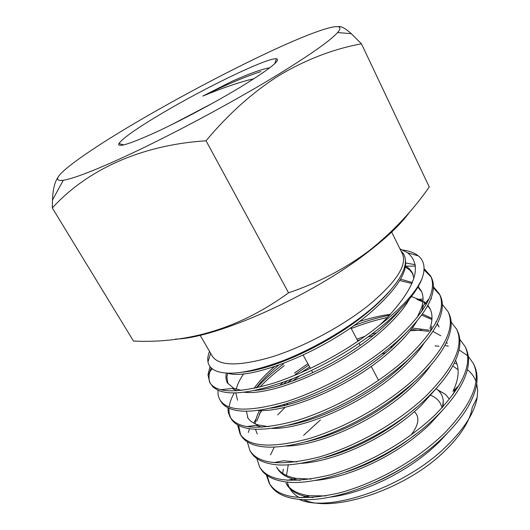 <?xml version="1.0" encoding="UTF-8"?>
<svg xmlns="http://www.w3.org/2000/svg" width="530" height="530" viewBox="0 0 530 530"><rect width="100%" height="100%" fill="white"/><g stroke="black" fill="none" stroke-linecap="round" stroke-linejoin="round"><path stroke-width="0.79" d="M269.816 67.76C262.317 68.946 249.743 73.445 232.107 81.269L202.791 96.082C223.216 87.662 240.256 81.885 253.916 78.751M212.735 103.131L171.17 124.914M240.567 87.066C269.485 69.258 281.423 59.824 276.382 58.77C267.054 57.651 204.931 87.748 161.332 113.738C136.866 128.28 122.708 138.231 118.866 143.59C117.084 147.93 129.128 144.279 154.992 132.632C180.193 121.052 215.061 102.489 240.567 87.066M414.321 411.677C419.932 416.938 418.879 424.689 411.147 434.925M227.966 383.786L226.893 377.068L227.628 373.193C250.657 380.984 328.063 350.443 372.199 311.084C396.44 289.4 407.51 272.427 405.417 260.151M243.244 372.113C276.468 368.701 334.596 341.307 371.278 309.295C378.87 302.729 385.217 296.416 390.325 290.36M301.206 497.763L309.242 495.722C297.8 494.139 290.029 489.925 285.922 483.082L286.776 484.546C291.222 491.979 299.973 496.325 313.031 497.564M330.369 497.113C365.7 492.748 410.306 470.739 439.555 441.623L448.228 432.235M309.242 495.722L325.864 495.928M374.75 482.525C386.595 477.397 398.043 471.19 409.094 463.909M287.379 480.319L296.21 478.365C286.644 476.675 280.065 472.866 276.488 466.93L277.349 468.407C281.298 474.973 288.883 478.948 300.113 480.339M315.092 480.458C350.509 477.437 399.249 454.236 430.327 423.735L442.947 409.796M296.21 478.365L311.103 479.093M346.156 471.985C371.033 463.71 394.307 451.057 415.97 434.024M287.883 403.509L286.299 405.099M300.285 463.419C335.265 461.756 388.112 437.389 420.972 405.609L437.098 387.516M284.749 404.483L283.504 405.788M273.785 462.637L283.411 460.782L296.714 461.921M324.466 457.668C357.724 448.413 388.304 431.718 416.209 407.577M287.267 380.805L283.292 384.25M261.104 410.538L256.752 421.211M285.842 446.055C319.915 445.743 376.85 420.224 411.492 387.231C419.468 379.692 425.888 372.398 430.764 365.336M283.04 382.362L279.774 385.337M259.501 410.518C257.043 415.202 255.612 419.627 255.208 423.795M255.467 429.234L257.255 434.004M305.3 441.927C339.935 434.355 381.673 412.605 410.617 385.542L413.963 382.329M285.902 359.532L283.577 361.294M278.568 365.276C269.088 373.113 261.654 380.673 256.275 387.953M246.41 411.207L247.927 417.978M255.983 425.298L262.032 427.299M271.711 428.386C304.425 429.419 365.428 402.76 401.873 368.589C411.452 359.698 418.833 351.244 424.007 343.221M280.516 361.645L278.628 363.156M274.335 366.74C265.623 374.293 258.859 381.527 254.036 388.437M247.457 417.229C249.577 420.78 253.194 423.357 258.302 424.961L268.803 426.703M287.585 425.345C322.73 419.203 369.629 395.751 400.991 366.879L410.253 357.737M257.838 410.445C288.757 412.81 353.821 384.999 392.12 349.694C403.33 339.465 411.585 329.958 416.871 321.16M243.687 373.855C239.838 379.314 237.36 384.449 236.267 389.265M236.042 390.477L235.976 390.895M235.804 392.882L237.533 400.236M270.837 408.153C305.625 403.529 357.591 378.433 391.226 347.958L405.51 333.569M232.14 388.503L237.076 390.842M244.191 392.24C272.89 395.943 341.989 366.965 382.229 330.521C395.108 318.981 404.165 308.52 409.392 299.125M226.37 373.127C225.528 376.962 225.899 380.262 227.476 383.018L233.796 388.331L241.773 390.438M254.817 390.491C288.505 387.43 345.474 360.718 381.322 328.766C388.768 322.18 394.983 315.827 399.971 309.706M405.231 362.865L404.516 362.977M458.112 369.741L452.733 365.945M452.805 394.83L455.654 388.682M459.04 385.363L452.951 391.339C458.788 379.361 459.709 369.099 455.701 360.566M392.624 346.686L390.497 347.124M428.724 331.356L411.154 329.461M373.431 335.404L368.052 336.994M360.533 339.492L357.591 340.551M308.645 365.11L295.276 374.438M447.26 343.486L446.492 342.075M440.827 335.762L432.825 331.382M429.214 330.19L412.254 328.004M376.399 332.979L371.762 334.251M365.071 336.298L356.849 339.147M307.877 363.719L294.494 373.041M439.078 326.983L437.084 324.042M431.917 319.457L421.569 315.072M396.625 313.627L395.983 313.687M390.431 314.303C380.507 315.642 370.066 318.073 359.115 321.611M438.708 326.182L437.243 323.717M436.064 322.187L435.713 321.783M431.97 318.47L422.35 313.979M398.05 311.998L397.679 312.018M429.803 332.436L431.91 326.109M430.42 309.474L427.564 305.658M426.2 304.366L423.788 302.57M422.854 301.994L416.845 299.311M429.896 328.408C432.626 320.723 432.672 314.144 430.042 308.665L427.803 305.214M426.511 303.803L423.848 301.57M422.96 300.974L411.432 296.535M421.655 311.547L423.397 305.452M421.642 291.738L417.819 287.141M411.929 283.53L399.666 280.522M417.11 317.609L421.615 307.572C423.622 301.093 423.51 295.548 421.264 290.917L418.143 286.578M412.367 282.517L400.468 279.164M412.757 273.772L409.65 269.962L405.284 267.014M413.904 278.396L412.373 272.937L411.333 271.155L409.047 268.518L405.463 265.927M327.984 434.401L326.765 435.799M448.95 398.514L445.604 394.472L437.502 389.676M443.067 406.689L443.279 400.726C442.795 396.44 441.02 392.896 437.966 390.087L436.23 388.675M200.095 335.232L212.338 356.2C219.029 366.23 238.904 366.455 271.976 356.882C303.822 346.878 342.506 326.202 368.827 305.094C396.168 282.205 407.365 265.126 402.429 253.85L391.663 232.08M400.998 250.962C404.761 254.268 406.126 258.925 405.086 264.927C402.667 276.667 391.73 291.03 372.265 308.023C348.084 328.772 312.839 349.21 281.622 361.221C249.193 373.054 226.906 376.095 214.756 370.357C210.894 368.343 208.635 365.528 207.979 361.904C207.435 358.797 207.952 355.292 209.516 351.37M209.999 366.522L207.979 374.776L209.681 382.421C216.273 393.32 237.473 393.604 273.275 383.276C308.924 371.576 348.303 350.476 379.805 325.036L385.601 319.365C415.626 287.532 422.947 265.331 407.577 252.77L399.964 248.861M379.805 325.036L386.251 319.915C404.933 304.366 416.865 290.579 422.046 278.555C417.58 290.559 405.96 304.962 387.198 321.763C359.81 345.414 324.44 366.144 290.698 379.487C254.937 392.564 230.557 396.076 217.565 390.027L213.067 387.085L209.681 382.421M402.86 250.027C409.412 250.902 414.566 252.85 418.302 255.877C423.377 260.011 425.08 266.047 423.424 273.983L422.046 278.555M210.258 383.309C208.343 379.076 208.654 373.928 211.192 367.873M473.383 363.527L474.251 365.302C479.12 375.724 477.689 388.371 469.951 403.264C464.664 413.413 456.456 424.046 445.319 435.17C405.052 475.927 333.907 504.679 296.277 499.015C283.464 497.193 274.772 492.483 270.201 484.884L269.2 483.194C278.29 498.147 301.775 501.373 339.67 492.867C376.591 482.784 415.831 460.941 444.352 433.275C472.018 404.423 481.697 381.176 473.383 363.527L468.334 356.432M269.717 484.022L267.226 475.933M266.338 474.953L269.2 483.194M274.242 447.141L270.545 454.892M465.048 346.461L465.923 348.256C470.196 357.406 469.249 368.449 463.087 381.388C457.867 392.438 448.824 404.284 435.971 416.931C393.797 458.973 318.278 488.633 282.563 481.386C271.903 479.458 264.583 475.211 260.608 468.639L259.594 466.93C268.346 481.319 291.679 484.022 329.594 475.039C366.575 464.532 406.093 442.51 434.984 415.003C463.054 386.363 473.078 363.514 465.048 346.461L459.808 339.326M285.16 407.298L277.68 414.91M256.851 458.49L259.594 466.93M456.602 329.17L457.489 330.992C461.206 338.928 460.663 348.468 455.853 359.618C450.864 371.371 441.079 384.303 426.491 398.427C382.355 441.715 302.59 472.283 269.147 463.538C260.389 461.59 254.301 457.807 250.889 452.189L249.869 450.46C258.269 464.273 281.437 466.44 319.371 456.959C356.405 446.015 396.208 423.821 425.491 396.48C453.965 368.052 464.34 345.62 456.602 329.17L451.149 322.015M253.724 423.059L256.123 418.879M259.316 414.049L261.919 410.538M292.434 381.116L299.616 375.83M292.6 378.731L287.147 382.985M249.491 428.671L248.285 432.507M247.278 441.795L249.869 450.46M448.049 311.66L448.95 313.502C452.163 320.292 451.924 328.461 448.248 338.007C443.643 350.237 433.182 364.13 416.878 379.672C391.577 402.363 362.957 420.21 331.025 433.202C299.688 445.849 271.174 449.751 255.99 445.472C248.895 443.577 243.919 440.258 241.051 435.534L240.01 433.778C248.06 446.995 271.062 448.612 309.01 438.628C346.09 427.233 386.184 404.86 415.858 377.691C444.75 349.489 455.482 327.48 448.049 311.66L442.358 304.492M240.56 434.633L238.632 425.418M259.832 387.112C266.669 379.911 274.805 372.769 284.239 365.673M283.345 364.07C272.817 371.974 263.933 379.904 256.699 387.854M237.612 424.868L240.01 433.778M439.39 293.918L440.298 295.786C443.047 301.543 443.047 308.473 440.291 316.569C436.15 329.13 425.093 343.818 407.119 360.639C380.613 383.932 350.794 402.243 317.669 415.58C285.259 428.498 256.957 431.963 242.972 427.187C237.387 425.385 233.425 422.542 231.087 418.66L230.033 416.878C237.718 429.485 260.535 430.532 298.496 420.038C335.629 408.179 376.015 385.628 406.093 358.631C435.408 330.667 446.505 309.096 439.39 293.918L433.421 286.756M230.59 417.746L229.139 413.261L228.973 408.206M229.126 406.861C229.788 402.482 231.497 397.831 234.26 392.902M227.873 407.689L228.317 412.572L230.033 416.878M430.612 275.951L431.533 277.846C433.851 282.662 434.024 288.446 432.049 295.183C428.459 307.943 416.852 323.327 397.228 341.34C369.49 365.203 338.485 383.978 304.213 397.679C269.214 410.565 244.522 414.241 230.152 408.696C225.906 407.053 222.852 404.675 220.99 401.561L219.923 399.759C227.231 411.737 249.869 412.208 287.836 401.177C325.016 388.848 365.7 366.111 396.188 339.306C425.934 311.587 437.409 290.466 430.612 275.951L424.079 268.637M218.075 390.252C217.717 393.863 218.333 397.036 219.923 399.759M382.09 353.821L385.721 352.742M435.004 345.924L439.019 346.209M467.553 355.676L459.066 349.893M448.353 346.15L444.802 345.414M410.134 330.773L421.429 330.011M309.646 366.939L300.888 372.742M351.251 328.527C363.441 323.75 375.498 320.067 387.443 317.477M393.194 316.344L394.353 316.138M396.281 314.025L395.506 314.144M389.583 315.217C377.777 317.596 365.76 321.094 353.523 325.718M295.727 355.365L292.037 357.856M379.328 301.702L379.718 301.616M430.804 298.794L431.552 298.768L430.897 298.562M433.381 287.903L439.814 294.865M424.033 269.876L431.042 276.912M415.222 264.689L405.669 262.986M288.293 464.737L286.472 475.47M287.154 482.008L288.963 487.037M289.671 488.362C291.838 492.078 295.084 495.172 299.41 497.657M303.438 499.604C331.86 513.643 405.238 489.852 444.299 451.507C460.755 435.58 470.077 420.88 472.25 407.404L477.179 397.48L477.656 390.266L476.708 383.707M320.405 419.932L303.591 435.355M283.331 469.216L282.642 473.343M299.059 499.326C328.13 513.338 404.761 487.487 446.366 446.313C464.399 428.69 474.675 412.413 477.179 397.48M475.907 381.189C474.151 376.611 471.309 372.775 467.387 369.675M457.065 363.991L454.256 363.043M136.998 121.933C82.461 153.879 42.274 183.181 63.282 180.253C74.79 178.603 105.861 166.175 148.32 145.419C190.754 124.656 241.355 96.99 278.502 74.293C310.858 54.358 330.561 40.439 337.59 32.555C348.528 19.868 319.948 28.766 278.018 47.905C235.631 67.29 181.843 95.585 136.998 121.933M338.617 26.566C341.346 26.169 345.58 28.547 351.31 33.695L361.44 43.811C333.873 48.866 306.704 59.247 279.946 74.949C253.214 91.776 228.576 113.725 206.037 140.794C139.185 145.107 85.953 170.952 52.324 207.972L52.457 200.075C52.861 189.753 54.643 182.267 57.803 177.616M409.67 211.954C401.508 223.521 387.735 236.784 368.363 251.737C312.057 295.826 215.803 338.458 175.423 339.094M52.324 207.972L133.48 341.068C189.19 343.672 240.885 327.586 288.572 292.818C318.219 282.742 345.017 268.75 368.959 250.849C392.213 232.484 412.313 211.198 429.267 186.984L361.44 43.811M288.572 292.818L206.037 140.794M441.954 407.901C440.702 402.098 436.992 397.904 430.824 395.32M202.791 96.082C226.118 84.721 245.476 76.558 260.853 71.583M274.765 63.633L276.382 58.77M413.188 274.586L412.373 272.937M437.966 390.087L445.604 394.472M210.648 353.305L207.979 361.904M407.577 252.77L418.302 255.877M63.282 180.253L52.457 200.075M349.575 325.347L349.846 325.857M350.787 327.646L357.962 341.254M359.055 343.327L360.142 345.394M371.205 366.389L378.559 380.348M303.133 355.087L310.441 368.376M311.567 370.43L312.793 372.65M337.59 32.555L351.31 33.695M442.464 407.351L443.279 400.726M247.046 426.597L258.302 424.961M429.022 298.781L421.615 307.572M220.858 389.683L233.796 388.331M419.74 299.205L423.046 299.079M405.881 266.173L415.427 266.06M212.079 368.648L207.979 374.776M400.157 249.252L401.011 249.252M123.815 144.909L118.866 143.59"/></g></svg>

